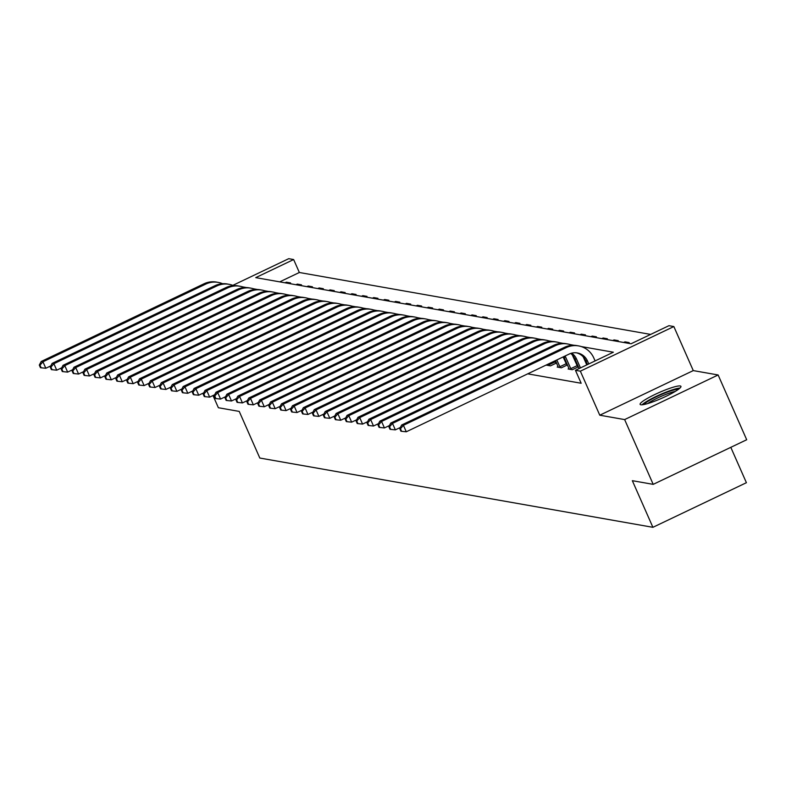 <?xml version="1.0" encoding="UTF-8"?>
<svg xmlns="http://www.w3.org/2000/svg" width="786" height="786" viewBox="0 0 786 786"><rect width="100%" height="100%" fill="white"/><g stroke="black" fill="none" stroke-linecap="round" stroke-linejoin="round"><path stroke-width="1.18" d="M680.244 385.965A22.313 3.154 -23.8 0 0 657.145 393.432A22.313 3.154 -23.8 0 0 640.118 404.377A22.313 3.154 -23.8 0 0 640.816 404.77A22.313 3.154 -23.8 0 0 663.915 397.303A22.313 3.154 -23.8 0 0 680.941 386.368A22.313 3.154 -23.8 0 0 680.244 385.965M232.823 285.357L288.737 258.682L293.64 259.547L255.735 277.635L631.04 343.777L668.945 325.689L673.848 326.554L580.353 371.169L575.45 370.304L613.355 352.216L581.188 346.547M693.272 370.599L599.777 415.205L624.634 419.586L653.205 484.363L746.7 439.747L718.129 374.971L693.272 370.599L673.848 326.554M730.803 447.332L746.405 482.702L652.901 527.318L259.812 458.041L239.239 411.412L218.38 407.728L212.996 395.545M650.661 334.414L299.348 272.496L293.64 259.547M624.634 419.586L718.129 374.971M299.348 272.496L279.737 281.86M285.053 282.803L286.35 282.184L290.555 282.921L289.258 283.54M295.978 284.728L297.275 284.1L301.48 284.846L300.183 285.465M306.904 286.644L308.2 286.025L312.406 286.772L311.099 287.391M317.829 288.57L319.126 287.951L323.321 288.698L322.024 289.317M328.745 290.496L330.051 289.877L334.247 290.624L332.95 291.242M339.67 292.421L340.967 291.803L345.172 292.549L343.875 293.168M350.595 294.347L351.892 293.728L356.097 294.465L354.791 295.094M361.521 296.273L362.818 295.654L367.013 296.391L365.716 297.01M372.436 298.199L373.743 297.58L377.938 298.316L376.641 298.935M383.362 300.124L384.659 299.505L388.864 300.242L387.567 300.861M394.287 302.05L395.584 301.431L399.789 302.168L398.492 302.787M405.212 303.976L406.509 303.357L410.714 304.094L409.408 304.713M416.128 305.901L417.435 305.282L421.63 306.019L420.333 306.638M427.053 307.827L428.35 307.208L432.555 307.945L431.259 308.564M437.979 309.753L439.276 309.134L443.481 309.871L442.184 310.49M448.904 311.678L450.201 311.05L454.406 311.796L453.1 312.415M459.83 313.594L461.127 312.975L465.322 313.722L464.025 314.341M470.745 315.52L472.052 314.901L476.247 315.648L474.95 316.267M481.671 317.446L482.968 316.827L487.173 317.573L485.876 318.192M492.596 319.371L493.893 318.752L498.098 319.499L496.791 320.118M503.521 321.297L504.818 320.678L509.014 321.415L507.717 322.044M514.437 323.223L515.744 322.604L519.939 323.341L518.642 323.96M525.362 325.149L526.659 324.53L530.864 325.266L529.567 325.885M536.288 327.074L537.585 326.455L541.79 327.192L540.493 327.811M547.213 329L548.51 328.381L552.715 329.118L551.408 329.737M558.139 330.926L559.436 330.307L563.631 331.044L562.334 331.663M569.054 332.851L570.351 332.232L574.556 332.969L573.259 333.588M579.98 334.777L581.276 334.158L585.482 334.895L584.185 335.514M590.905 336.703L592.202 336.084L596.407 336.821L595.1 337.44M601.83 338.628L603.127 338L607.323 338.746L606.026 339.365M612.746 340.544L614.053 339.925L618.248 340.672L616.951 341.291M623.671 342.47L624.968 341.851L629.173 342.598L627.876 343.217M527.72 373.841L581.159 383.254L575.45 370.304M584.941 359.153L584.185 359.025M574.016 357.227L573.259 357.099M547.194 364.694L546.27 365.136L550.465 365.873L556.527 362.985M556.439 362.798L555.653 362.66M558.109 366.62L557.195 367.062L561.391 367.799L567.453 364.91M567.364 364.724L566.578 364.586M569.035 368.546L568.111 368.988L572.316 369.725L578.368 366.836M578.29 366.649L577.494 366.512M599.777 415.205L580.353 371.169M653.205 484.363L632.337 480.678L652.901 527.318M574.153 345.309L570.263 344.622M563.228 343.384L559.337 342.696M552.303 341.458L548.412 340.77M541.387 339.532L537.486 338.845M530.462 337.607L526.571 336.919M519.536 335.681L515.645 334.993M508.611 333.755L504.72 333.067M497.695 331.83L493.795 331.142M486.77 329.904L482.879 329.216M475.844 327.978L471.954 327.29M464.919 326.052L461.028 325.365M453.994 324.127L450.103 323.449M443.078 322.201L439.187 321.523M432.153 320.275L428.262 319.597M421.227 318.359L417.337 317.672M410.302 316.434L406.411 315.746M399.386 314.508L395.486 313.82M388.461 312.582L384.57 311.895M377.535 310.657L373.645 309.969M366.61 308.731L362.719 308.043M355.694 306.805L351.794 306.118M344.769 304.88L340.878 304.192M333.844 302.954L329.953 302.266M322.918 301.028L319.028 300.34M311.993 299.102L308.102 298.415M301.077 297.177L297.177 296.499M290.152 295.251L286.261 294.573M279.226 293.325L275.336 292.647M268.301 291.41L264.41 290.722M257.386 289.484L253.485 288.796M246.46 287.558L242.569 286.87M286.762 283.098L286.35 282.184M297.688 285.023L297.275 284.1M308.603 286.949L308.2 286.025M319.529 288.875L319.126 287.951M330.454 290.8L330.051 289.877M341.379 292.726L340.967 291.803M352.295 294.652L351.892 293.728M363.22 296.577L362.818 295.654M374.146 298.503L373.743 297.58M385.071 300.429L384.659 299.505M395.987 302.345L395.584 301.431M406.912 304.27L406.509 303.357M417.838 306.196L417.435 305.282M428.763 308.122L428.35 307.208M439.688 310.048L439.276 309.134M450.604 311.973L450.201 311.05M461.529 313.899L461.127 312.975M472.455 315.825L472.052 314.901M483.38 317.75L482.968 316.827M494.296 319.676L493.893 318.752M505.221 321.602L504.818 320.678M516.147 323.527L515.744 322.604M527.072 325.453L526.659 324.53M537.988 327.379L537.585 326.455M548.913 329.295L548.51 328.381M559.838 331.22L559.436 330.307M570.764 333.146L570.351 332.232M581.689 335.072L581.276 334.158M592.605 336.998L592.202 336.084M603.53 338.923L603.127 338M614.456 340.849L614.053 339.925M625.381 342.775L624.968 341.851M50.825 365.873L45.814 368.261L41.147 367.799L39.998 365.205L39.3 365.077L40.44 367.671L41.147 367.799M39.3 365.077L41.206 361.481L204.065 283.766A21.448 20.78 -80 0 1 216.356 282.066L218.115 282.38A21.448 20.78 -80 0 1 222.605 283.726M41.206 361.481L42.955 361.786L205.814 284.07A21.448 20.78 -80 0 1 218.115 282.38M39.998 365.205L42.955 361.786L45.814 368.261M643.95 404.525A19.306 2.731 156.2 0 1 660.348 394.945A19.306 2.731 156.2 0 1 678.465 389.296M675.262 391.408A17.881 2.525 -23.8 0 0 647.674 403.582M679.978 388.058A22.165 3.134 -23.8 0 0 660.181 394.572A22.165 3.134 -23.8 0 0 642.015 404.8M61.75 367.799L56.73 370.186L52.063 369.715L50.923 367.131L50.225 367.003L51.365 369.597L52.063 369.715M50.225 367.003L52.122 363.397L214.991 285.691A21.448 20.78 -80 0 1 227.282 283.992L229.031 284.306A21.448 20.78 -80 0 1 233.521 285.652M52.122 363.397L53.88 363.712L216.739 285.996A21.448 20.78 -80 0 1 229.031 284.306M50.923 367.131L53.88 363.712L56.73 370.186M72.666 369.725L67.655 372.112L62.988 371.64L61.848 369.056L61.151 368.929L62.291 371.523L62.988 371.64M61.151 368.929L63.047 365.323L225.916 287.617A21.448 20.78 -80 0 1 238.207 285.917L239.956 286.232A21.448 20.78 -80 0 1 244.446 287.578M63.047 365.323L64.796 365.637L227.665 287.922A21.448 20.78 -80 0 1 239.956 286.232M61.848 369.056L64.796 365.637L67.655 372.112M83.591 371.65L78.58 374.038L73.913 373.566L72.774 370.982L72.066 370.854L73.216 373.448L73.913 373.566M72.066 370.854L73.972 367.249L236.832 289.543A21.448 20.78 -80 0 1 249.133 287.843L250.881 288.148A21.448 20.78 -80 0 1 255.371 289.494M73.972 367.249L75.721 367.563L238.59 289.847A21.448 20.78 -80 0 1 250.881 288.148M72.774 370.982L75.721 367.563L78.58 374.038M94.517 373.576L89.506 375.963L84.839 375.492L83.689 372.908L82.992 372.78L84.131 375.374L84.839 375.492M82.992 372.78L84.898 369.174L247.757 291.468A21.448 20.78 -80 0 1 260.048 289.769L261.807 290.073A21.448 20.78 -80 0 1 266.297 291.419M84.898 369.174L86.647 369.489L249.506 291.773A21.448 20.78 -80 0 1 261.807 290.073M83.689 372.908L86.647 369.489L89.506 375.963M105.442 375.492L100.421 377.889L95.754 377.418L94.615 374.824L93.917 374.706L95.057 377.3L95.754 377.418M93.917 374.706L95.823 371.1L258.682 293.394A21.448 20.78 -80 0 1 270.974 291.694L272.722 291.999A21.448 20.78 -80 0 1 277.222 293.345M95.823 371.1L97.572 371.414L260.431 293.699A21.448 20.78 -80 0 1 272.722 291.999M94.615 374.824L97.572 371.414L100.421 377.889M116.357 377.418L111.347 379.815L106.68 379.343L105.54 376.749L104.843 376.632L105.982 379.225L106.68 379.343M104.843 376.632L106.739 373.026L269.608 295.31A21.448 20.78 -80 0 1 281.899 293.62L283.648 293.925A21.448 20.78 -80 0 1 288.138 295.271M106.739 373.026L108.488 373.34L271.357 295.624A21.448 20.78 -80 0 1 283.648 293.925M105.54 376.749L108.488 373.34L111.347 379.815M127.283 379.343L122.272 381.741L117.605 381.269L116.466 378.675L115.758 378.557L116.908 381.141L117.605 381.269M115.758 378.557L117.664 374.951L280.533 297.236A21.448 20.78 -80 0 1 292.824 295.546L294.573 295.85A21.448 20.78 -80 0 1 299.063 297.196M117.664 374.951L119.413 375.256L282.282 297.55A21.448 20.78 -80 0 1 294.573 295.85M116.466 378.675L119.413 375.256L122.272 381.741M138.208 381.269L133.198 383.666L128.531 383.195L127.381 380.601L126.684 380.483L127.823 383.067L128.531 383.195M126.684 380.483L128.59 376.877L291.449 299.161A21.448 20.78 -80 0 1 303.75 297.472L305.499 297.776A21.448 20.78 -80 0 1 309.989 299.122M128.59 376.877L130.338 377.182L293.198 299.476A21.448 20.78 -80 0 1 305.499 297.776M127.381 380.601L130.338 377.182L133.198 383.666M149.134 383.195L144.123 385.592L139.456 385.12L138.307 382.527L137.609 382.409L138.749 384.993L139.456 385.12M137.609 382.409L139.515 378.803L302.374 301.087A21.448 20.78 -80 0 1 314.665 299.397L316.414 299.702A21.448 20.78 -80 0 1 320.914 301.048M139.515 378.803L141.264 379.107L304.123 301.402A21.448 20.78 -80 0 1 316.414 299.702M138.307 382.527L141.264 379.107L144.123 385.592M160.049 385.12L155.039 387.508L150.372 387.046L149.232 384.452L148.534 384.334L149.674 386.918L150.372 387.046M148.534 384.334L150.431 380.729L313.3 303.013A21.448 20.78 -80 0 1 325.591 301.323L327.34 301.627A21.448 20.78 -80 0 1 331.83 302.974M150.431 380.729L152.189 381.033L315.048 303.327A21.448 20.78 -80 0 1 327.34 301.627M149.232 384.452L152.189 381.033L155.039 387.508M170.975 387.046L165.964 389.434L161.297 388.972L160.157 386.378L159.45 386.26L160.599 388.844L161.297 388.972M159.45 386.26L161.356 382.654L324.225 304.939A21.448 20.78 -80 0 1 336.516 303.239L338.265 303.553A21.448 20.78 -80 0 1 342.755 304.899M161.356 382.654L163.105 382.959L325.974 305.243A21.448 20.78 -80 0 1 338.265 303.553M160.157 386.378L163.105 382.959L165.964 389.434M181.9 388.972L176.889 391.359L172.222 390.897L171.083 388.304L170.375 388.176L171.525 390.77L172.222 390.897M170.375 388.176L172.281 384.58L335.141 306.864A21.448 20.78 -80 0 1 347.441 305.165L349.19 305.479A21.448 20.78 -80 0 1 353.68 306.825M172.281 384.58L174.03 384.885L336.899 307.169A21.448 20.78 -80 0 1 349.19 305.479M171.083 388.304L174.03 384.885L176.889 391.359M192.825 390.897L187.815 393.285L183.148 392.823L181.998 390.229L181.301 390.102L182.44 392.695L183.148 392.823M181.301 390.102L183.207 386.506L346.066 308.79A21.448 20.78 -80 0 1 358.357 307.09L360.116 307.405A21.448 20.78 -80 0 1 364.606 308.751M183.207 386.506L184.956 386.81L347.815 309.095A21.448 20.78 -80 0 1 360.116 307.405M181.998 390.229L184.956 386.81L187.815 393.285M203.751 392.823L198.73 395.211L194.063 394.749L192.924 392.155L192.226 392.027L193.366 394.621L194.063 394.749M192.226 392.027L194.122 388.431L356.991 310.716A21.448 20.78 -80 0 1 369.282 309.016L371.031 309.33A21.448 20.78 -80 0 1 375.531 310.676M194.122 388.431L195.881 388.736L358.74 311.02A21.448 20.78 -80 0 1 371.031 309.33M192.924 392.155L195.881 388.736L198.73 395.211M214.666 394.749L209.656 397.136L204.989 396.665L203.849 394.081L203.152 393.953L204.291 396.547L204.989 396.665M203.152 393.953L205.048 390.347L367.917 312.641A21.448 20.78 -80 0 1 380.208 310.942L381.957 311.256A21.448 20.78 -80 0 1 386.447 312.602M205.048 390.347L206.797 390.662L369.666 312.946A21.448 20.78 -80 0 1 381.957 311.256M203.849 394.081L206.797 390.662L209.656 397.136M225.592 396.675L220.581 399.062L215.914 398.59L214.774 396.006L214.067 395.879L215.217 398.473L215.914 398.59M214.067 395.879L215.973 392.273L378.832 314.567A21.448 20.78 -80 0 1 391.133 312.867L392.882 313.182A21.448 20.78 -80 0 1 397.372 314.528M215.973 392.273L217.722 392.587L380.591 314.872A21.448 20.78 -80 0 1 392.882 313.182M214.774 396.006L217.722 392.587L220.581 399.062M236.517 398.6L231.506 400.988L226.84 400.516L225.69 397.932L224.993 397.804L226.132 400.398L226.84 400.516M224.993 397.804L226.899 394.199L389.758 316.493A21.448 20.78 -80 0 1 402.049 314.793L403.808 315.098A21.448 20.78 -80 0 1 408.298 316.444M226.899 394.199L228.647 394.513L391.507 316.797A21.448 20.78 -80 0 1 403.808 315.098M225.69 397.932L228.647 394.513L231.506 400.988M247.443 400.526L242.432 402.913L237.755 402.442L236.615 399.858L235.918 399.73L237.058 402.324L237.755 402.442M235.918 399.73L237.824 396.124L400.683 318.418A21.448 20.78 -80 0 1 412.974 316.719L414.723 317.023A21.448 20.78 -80 0 1 419.223 318.369M237.824 396.124L239.573 396.439L402.432 318.723A21.448 20.78 -80 0 1 414.723 317.023M236.615 399.858L239.573 396.439L242.432 402.913M258.358 402.442L253.347 404.839L248.681 404.368L247.541 401.774L246.843 401.656L247.983 404.25L248.681 404.368M246.843 401.656L248.74 398.05L411.609 320.344A21.448 20.78 -80 0 1 423.9 318.644L425.648 318.949A21.448 20.78 -80 0 1 430.139 320.295M248.74 398.05L250.498 398.364L413.357 320.649A21.448 20.78 -80 0 1 425.648 318.949M247.541 401.774L250.498 398.364L253.347 404.839M269.284 404.368L264.273 406.765L259.606 406.293L258.466 403.699L257.759 403.582L258.908 406.175L259.606 406.293M257.759 403.582L259.665 399.976L422.534 322.26A21.448 20.78 -80 0 1 434.825 320.57L436.574 320.875A21.448 20.78 -80 0 1 441.064 322.221M259.665 399.976L261.414 400.29L424.283 322.574A21.448 20.78 -80 0 1 436.574 320.875M258.466 403.699L261.414 400.29L264.273 406.765M280.209 406.293L275.198 408.691L270.531 408.219L269.382 405.625L268.684 405.507L269.834 408.091L270.531 408.219M268.684 405.507L270.59 401.901L433.45 324.186A21.448 20.78 -80 0 1 445.75 322.496L447.499 322.8A21.448 20.78 -80 0 1 451.989 324.146M270.59 401.901L272.339 402.206L435.198 324.5A21.448 20.78 -80 0 1 447.499 322.8M269.382 405.625L272.339 402.206L275.198 408.691M291.134 408.219L286.124 410.616L281.457 410.145L280.307 407.551L279.61 407.433L280.749 410.017L281.457 410.145M279.61 407.433L281.516 403.827L444.375 326.111A21.448 20.78 -80 0 1 456.666 324.421L458.425 324.726A21.448 20.78 -80 0 1 462.915 326.072M281.516 403.827L283.265 404.132L446.124 326.426A21.448 20.78 -80 0 1 458.425 324.726M280.307 407.551L283.265 404.132L286.124 410.616M302.05 410.145L297.039 412.542L292.372 412.07L291.233 409.477L290.535 409.359L291.675 411.943L292.372 412.07M290.535 409.359L292.431 405.753L455.3 328.037A21.448 20.78 -80 0 1 467.591 326.347L469.34 326.652A21.448 20.78 -80 0 1 473.83 327.998M292.431 405.753L294.19 406.057L457.049 328.351A21.448 20.78 -80 0 1 469.34 326.652M291.233 409.477L294.19 406.057L297.039 412.542M312.975 412.07L307.965 414.458L303.298 413.996L302.158 411.402L301.46 411.284L302.6 413.868L303.298 413.996M301.46 411.284L303.357 407.679L466.226 329.963A21.448 20.78 -80 0 1 478.517 328.273L480.266 328.577A21.448 20.78 -80 0 1 484.756 329.924M303.357 407.679L305.106 407.983L467.975 330.277A21.448 20.78 -80 0 1 480.266 328.577M302.158 411.402L305.106 407.983L307.965 414.458M323.901 413.996L318.89 416.384L314.223 415.922L313.083 413.328L312.376 413.21L313.526 415.794L314.223 415.922M312.376 413.21L314.282 409.604L477.141 331.889A21.448 20.78 -80 0 1 489.442 330.199L491.191 330.503A21.448 20.78 -80 0 1 495.681 331.849M314.282 409.604L316.031 409.909L478.9 332.193A21.448 20.78 -80 0 1 491.191 330.503M313.083 413.328L316.031 409.909L318.89 416.384M334.826 415.922L329.815 418.309L325.149 417.847L323.999 415.254L323.301 415.126L324.441 417.72L325.149 417.847M323.301 415.126L325.208 411.53L488.067 333.814A21.448 20.78 -80 0 1 500.358 332.114L502.116 332.429A21.448 20.78 -80 0 1 506.606 333.775M325.208 411.53L326.956 411.835L489.816 334.119A21.448 20.78 -80 0 1 502.116 332.429M323.999 415.254L326.956 411.835L329.815 418.309M345.752 417.847L340.731 420.235L336.064 419.773L334.924 417.179L334.227 417.052L335.367 419.645L336.064 419.773M334.227 417.052L336.133 413.456L498.992 335.74A21.448 20.78 -80 0 1 511.283 334.04L513.032 334.355A21.448 20.78 -80 0 1 517.532 335.701M336.133 413.456L337.882 413.76L500.741 336.044A21.448 20.78 -80 0 1 513.032 334.355M334.924 417.179L337.882 413.76L340.731 420.235M356.667 419.773L351.656 422.161L346.99 421.699L345.85 419.105L345.152 418.977L346.292 421.571L346.99 421.699M345.152 418.977L347.048 415.381L509.918 337.666A21.448 20.78 -80 0 1 522.209 335.966L523.957 336.28A21.448 20.78 -80 0 1 528.447 337.626M347.048 415.381L348.797 415.686L511.666 337.97A21.448 20.78 -80 0 1 523.957 336.28M345.85 419.105L348.797 415.686L351.656 422.161M549.335 365.677L548.481 363.928M547.144 364.566L547.41 365.333M554.798 360.921L555.967 363.25M367.593 421.699L362.582 424.086L357.915 423.615L356.775 421.031L356.068 420.903L357.217 423.497L357.915 423.615M356.068 420.903L357.974 417.297L520.843 339.591A21.448 20.78 -80 0 1 533.134 337.892L534.883 338.206A21.448 20.78 -80 0 1 539.373 339.552M357.974 417.297L359.723 417.612L522.592 339.896A21.448 20.78 -80 0 1 534.883 338.206M356.775 421.031L359.723 417.612L362.582 424.086M548.883 364.842L555.201 361.835M560.261 367.602L556.802 359.959M558.325 367.259L555.476 360.597M563.12 356.942L566.893 365.176M378.518 423.625L373.507 426.012L368.84 425.54L367.691 422.956L366.993 422.829L368.133 425.423L368.84 425.54M366.993 422.829L368.899 419.223L531.758 341.517A21.448 20.78 -80 0 1 544.059 339.817L545.808 340.132A21.448 20.78 -80 0 1 550.298 341.478M368.899 419.223L370.648 419.537L533.507 341.822A21.448 20.78 -80 0 1 545.808 340.132M367.691 422.956L370.648 419.537L373.507 426.012M559.809 366.767L566.126 363.761M571.176 369.528L565.645 357.149A14.305 13.853 100 0 0 565.075 356.009M569.251 369.184L563.886 356.844A14.305 13.853 100 0 0 563.788 356.628M572.306 354.918L577.818 367.101M389.443 425.55L384.433 427.938L379.766 427.466L378.616 424.882L377.919 424.754L379.058 427.348L379.766 427.466M377.919 424.754L379.825 421.149L542.684 343.443A21.448 20.78 -80 0 1 554.975 341.743L556.724 342.048A21.448 20.78 -80 0 1 561.224 343.394M379.825 421.149L381.574 421.463L544.433 343.747A21.448 20.78 -80 0 1 556.724 342.048M378.616 424.882L381.574 421.463L384.433 427.938M570.734 368.693L577.052 365.677M580.461 367.907L576.56 359.074A14.305 13.853 100 0 0 571.668 353.16M579.125 368.546L574.812 358.77A14.305 13.853 100 0 0 570.715 353.435M583.222 356.844L586.778 364.891M400.359 427.476L395.348 429.863L390.681 429.392L389.542 426.808L388.844 426.68L389.984 429.274L390.681 429.392M388.844 426.68L390.74 423.074L553.609 345.368A21.448 20.78 -80 0 1 565.9 343.669L567.649 343.973A21.448 20.78 -80 0 1 572.139 345.319M390.74 423.074L392.499 423.389L555.358 345.673A21.448 20.78 -80 0 1 567.649 343.973M389.542 426.808L392.499 423.389L395.348 429.863M588.783 363.938L587.486 361A14.305 13.853 100 0 0 569.143 354.073L406.274 431.789L401.607 431.317L400.467 428.724L399.76 428.606L400.909 431.2L401.607 431.317M587.447 364.576L585.737 360.695A14.305 13.853 100 0 0 576.452 352.816M399.76 428.606L401.666 425L403.415 425.314L566.284 347.599A21.448 20.78 -80 0 1 578.575 345.899A21.448 20.78 -80 0 1 593.803 357.984L595.1 360.921M401.666 425L564.535 347.294A21.448 20.78 -80 0 1 576.826 345.594L578.575 345.899M400.467 428.724L403.415 425.314L406.274 431.789M204.065 283.766L205.814 284.07M214.991 285.691L216.739 285.996M225.916 287.617L227.665 287.922M236.832 289.543L238.59 289.847M247.757 291.468L249.506 291.773M258.682 293.394L260.431 293.699M269.608 295.31L271.357 295.624M280.533 297.236L282.282 297.55M291.449 299.161L293.198 299.476M302.374 301.087L304.123 301.402M313.3 303.013L315.048 303.327M324.225 304.939L325.974 305.243M335.141 306.864L336.899 307.169M346.066 308.79L347.815 309.095M356.991 310.716L358.74 311.02M367.917 312.641L369.666 312.946M378.832 314.567L380.591 314.872M389.758 316.493L391.507 316.797M400.683 318.418L402.432 318.723M411.609 320.344L413.357 320.649M422.534 322.26L424.283 322.574M433.45 324.186L435.198 324.5M444.375 326.111L446.124 326.426M455.3 328.037L457.049 328.351M466.226 329.963L467.975 330.277M477.141 331.889L478.9 332.193M488.067 333.814L489.816 334.119M498.992 335.74L500.741 336.044M509.918 337.666L511.666 337.97M520.843 339.591L522.592 339.896M531.758 341.517L533.507 341.822M563.886 356.844L565.645 357.149M542.684 343.443L544.433 343.747M574.812 358.77L576.56 359.074M553.609 345.368L555.358 345.673M585.737 360.695L587.486 361M564.535 347.294L566.284 347.599"/></g></svg>
